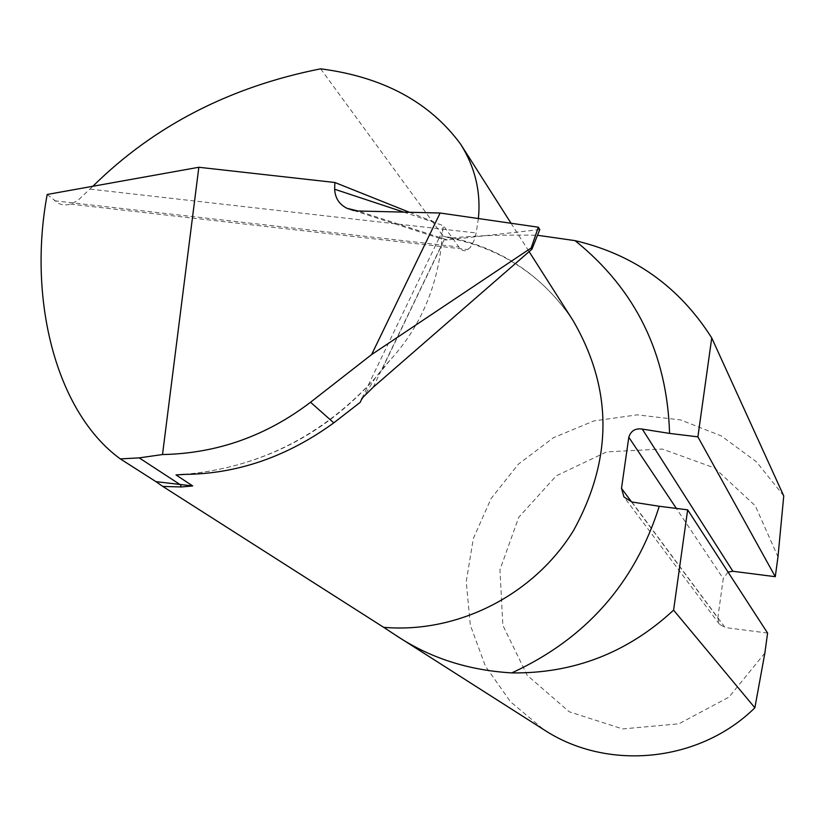 <?xml version="1.0" encoding="UTF-8"?>
<svg xmlns="http://www.w3.org/2000/svg" width="825" height="825" viewBox="0 0 825 825"><rect width="100%" height="100%" fill="white"/><g stroke="black" fill="none" stroke-linecap="round" stroke-linejoin="round"><path stroke-width="0.62" stroke-dasharray="4.12 3.09" d="M478.387 218.542L476.169 232.97L473.808 241.086L470.147 247.644L465.424 250.8L462.743 250.449L459.484 247.83L443.417 225.638L442.159 232.598L441.334 246.056L381.996 369.404L375.024 378.376L360.267 402.291M381.996 369.404L389.771 360.484C418.667 329.134 435.858 290.988 441.334 246.056M320.636 68.826L443.066 236.094L449.955 238.147C474.715 235.599 503.9 234.64 537.508 235.28M539.787 229.577L447.377 239.931L358.081 211.004M403.796 212.128L443.417 225.638L441.942 236.641M373.168 387.265L444.077 239.879L441.055 238.776L439.777 236.651L442.159 232.598M444.077 239.879L447.377 239.931M47.2 194.463L58.843 203.61L63.329 204.93L68.052 204.755L73.105 203.074L78.478 199.867L92.874 186.264M783.75 495.918L756.391 461.752L721.205 435.868L680.563 419.915L637.158 414.851L593.825 420.946L553.369 437.755L518.378 464.176L491.112 498.496L473.333 538.519L466.228 581.656L470.322 625.133L485.399 666.105L510.572 701.848L544.222 729.939M767.59 633.064L725.113 627.526L631.888 501.992M631.579 501.93L717.812 617.966L723.257 578.614L676.356 508.417M764.868 653.029L729.022 697.073L678.934 723.803L622.669 728.939L569.271 711.8L527.175 675.283L502.858 625.309L499.96 569.766L518.75 517.265L556.236 475.85L606.664 451.873L662.3 449.048L714.574 467.95L755.308 505.818L777.975 556.865M728.021 572.076L723.257 578.614M717.812 617.966L719.452 624.236L725.113 627.526M433.733 221.843L409.375 212.262M389.771 360.484C337.208 428.082 269.249 466.032 185.883 474.344M449.955 238.157C502.538 248.954 543.582 276.447 573.097 320.636C541.716 274.044 498.382 245.871 443.066 236.094M54.553 200.784L458.855 247.005M90.183 189.131L476.169 232.97M183.614 474.406C258.493 468.033 322.276 436.012 374.973 378.335M511.036 223.255L529.114 251.625M353.77 210.55L441.055 238.796M719.452 624.236L623.978 497.011M70.507 204.115L468.105 249.604M361.948 398.32L439.777 236.651"/><path stroke-width="1.24" d="M409.375 212.262L334.847 182.49L334.661 189.245C335.094 198.041 339.219 204.404 347.026 208.323L358.081 211.004L440.107 213.015L371.601 354.595L310.52 402.249C266.135 436.074 216.8 453.502 162.515 454.544L198.835 167.269L47.2 194.463C27.596 299.207 55.914 412.17 120.316 458.896L155.935 481.635L192.689 485.956L176.014 474.932L183.614 474.406C236.816 474.127 286.873 456.947 333.795 422.854L360.267 402.291L361.948 398.32L373.168 387.265L531.95 249.16L531.187 247.954L538.343 227.205L539.787 229.577L531.95 249.16M334.847 182.49L198.835 167.269M192.689 485.956L181.345 486.967L162.783 486.42L383.656 627.32C457.555 633.744 533.888 594.969 573.519 530.527C612.913 458.958 612.769 388.988 573.097 320.636L529.114 251.625M92.874 186.264C153.852 126.008 229.773 86.862 320.636 68.826C382.975 76.942 429.639 102.042 460.608 144.138C475.097 167.176 481.027 191.977 478.387 218.542M371.601 354.595L531.187 247.954M440.107 213.015L538.343 227.205M711.748 337.951C679.398 286.863 633.837 254.43 575.066 240.642C635.663 289.462 667.167 353.719 669.57 433.403L697.888 436.848L711.748 337.951L783.75 495.918L777.975 556.865L775.273 576.696L732.878 571.271L728.021 572.076M162.783 486.42L155.935 481.635M537.508 235.28L575.066 240.642M511.789 672.901C468.28 670.323 429.835 657.927 396.433 635.714L544.222 729.939C607.829 771.55 699.631 762.269 754.865 707.788L764.868 653.029L767.59 633.064L687.658 509.829L659.268 506.272C634.776 583.419 585.626 638.962 511.789 672.901C573.653 673.674 627.588 652.761 673.592 610.139L754.865 707.788M396.433 635.714L383.656 627.32M673.592 610.139L687.658 509.829M676.356 508.417L628.805 437.25L621.493 488.359L623.978 497.011L631.888 501.992L659.268 506.272M669.57 433.403L642.283 429.093L732.878 571.271M697.888 436.848L775.273 576.696M628.805 437.25C630.877 430.794 635.374 428.072 642.283 429.093M162.515 454.544L139.208 457.875L120.316 458.896M185.883 474.344L176.014 474.932M310.52 402.249L333.795 422.854M334.661 189.245L403.796 212.128M621.493 488.359L631.579 501.93M139.208 457.875L180.345 484.739L181.345 486.967M460.608 144.138L511.036 223.255M347.026 208.323L353.77 210.55"/></g></svg>
